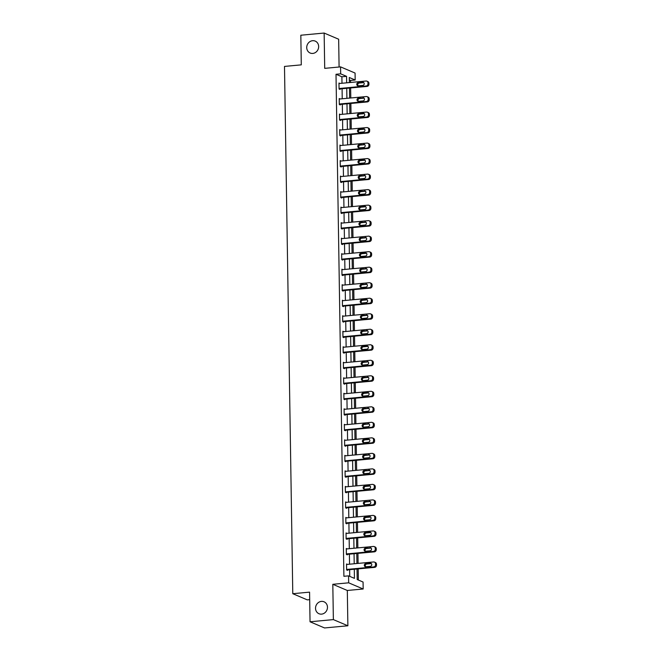 <?xml version="1.0" encoding="UTF-8"?>
<svg xmlns="http://www.w3.org/2000/svg" width="661" height="661" viewBox="0 0 661 661"><rect width="100%" height="100%" fill="white"/><g stroke="black" fill="none" stroke-linecap="round" stroke-linejoin="round"><path stroke-width="0.99" d="M321.403 601.394A6.478 5.875 113.1 0 1 324.039 601.799A6.478 5.875 113.1 0 1 327.335 608.657A6.478 5.875 113.1 0 1 321.601 614.127A6.478 5.875 113.1 0 1 318.966 613.722A6.478 5.875 113.1 0 1 315.661 606.864A6.478 5.875 113.1 0 1 321.403 601.394M312.595 40.701A6.478 5.875 113.1 0 1 315.231 41.106A6.478 5.875 113.1 0 1 318.528 47.956A6.478 5.875 113.1 0 1 312.793 53.425A6.478 5.875 113.1 0 1 310.158 53.02A6.478 5.875 113.1 0 1 306.853 46.171A6.478 5.875 113.1 0 1 312.595 40.701M357.023 568.989L357.188 579.532L363.071 582.035L363.178 589.001L348.669 582.82L348.562 575.863L354.445 578.367L354.296 569.245M347.314 590.471L332.814 584.299L333.367 619.605L310.042 621.778L324.551 627.95L347.876 625.777L347.314 590.471L363.178 589.001M309.695 599.651L307.291 599.874L292.782 593.702L284.494 66.422L301.292 64.852L300.829 35.223L324.146 33.05L324.708 68.356L340.564 66.877L355.073 73.057L355.18 80.014L349.297 77.511L349.38 82.575M339.093 67.017L338.655 39.222L324.146 33.05M350.553 82.46L350.52 80.452L355.18 80.014M358.369 580.036L358.188 568.881M358.105 563.403L357.948 553.364M357.857 547.886L357.7 537.856M357.618 532.378L357.461 522.339M357.37 516.861L357.213 506.83M357.13 501.344L356.973 491.313M356.882 485.835L356.725 475.796M356.643 470.318L356.486 460.287M356.395 454.801L356.238 444.77M356.155 439.292L355.998 429.253M355.907 423.775L355.75 413.745M355.668 408.258L355.511 398.228M355.42 392.75L355.263 382.711M355.18 377.233L355.023 367.202M354.932 361.716L354.775 351.685M354.693 346.207L354.536 336.168M354.445 330.69L354.288 320.659M354.205 315.173L354.048 305.142M353.957 299.664L353.8 289.625M353.718 284.147L353.561 274.117M353.47 268.63L353.313 258.6M353.23 253.122L353.073 243.083M352.982 237.605L352.825 227.574M352.743 222.088L352.586 212.057M352.495 206.579L352.338 196.54M352.255 191.062L352.098 181.031M352.007 175.545L351.85 165.514M351.768 160.036L351.611 149.997M351.52 144.519L351.363 134.489M351.28 129.002L351.123 118.972M351.032 113.494L350.875 103.455M350.793 97.977L350.636 87.946M333.367 619.605L347.876 625.777M350.52 80.452L349.339 79.948M341.993 83.261L341.894 76.775L336.011 74.272L343.894 576.293L348.562 575.863M349.743 576.367L349.636 569.675M349.545 564.197L349.388 554.166M349.305 548.688L349.148 538.649M349.058 533.171L348.901 523.14M348.818 517.654L348.661 507.623M348.57 502.145L348.413 492.106M348.33 486.628L348.173 476.598M348.083 471.111L347.926 461.081M347.843 455.603L347.686 445.564M347.595 440.086L347.438 430.055M347.356 424.569L347.199 414.538M347.108 409.06L346.951 399.021M346.868 393.543L346.711 383.512M346.62 378.026L346.463 367.995M346.381 362.517L346.224 352.478M346.133 347L345.976 336.97M345.893 331.483L345.736 321.453M345.645 315.975L345.488 305.936M345.406 300.458L345.249 290.427M345.158 284.941L345.001 274.91M344.918 269.432L344.761 259.393M344.67 253.915L344.513 243.884M344.431 238.398L344.274 228.367M344.183 222.889L344.026 212.85M343.943 207.372L343.786 197.342M343.695 191.855L343.538 181.825M343.456 176.347L343.299 166.308M343.208 160.83L343.051 150.799M342.968 145.313L342.811 135.282M342.72 129.804L342.563 119.765M342.481 114.287L342.324 104.256M342.233 98.77L342.076 88.739M339.928 83.451L338.969 83.046L339.068 89.012L340.043 89.425L340.035 88.929M340.175 98.968L339.217 98.555L339.308 104.521L340.291 104.942L340.283 104.446M340.415 114.477L339.457 114.072L339.556 120.038L340.531 120.459L340.522 119.955M340.663 129.994L339.704 129.589L339.795 135.555L340.779 135.968L340.77 135.472M340.902 145.511L339.944 145.098L340.043 151.063L341.018 151.485L341.01 150.989M341.15 161.02L340.192 160.615L340.283 166.58L341.266 167.002L341.258 166.498M341.39 176.537L340.432 176.132L340.531 182.097L341.506 182.51L341.497 182.015M341.638 192.054L340.679 191.64L340.77 197.606L341.754 198.027L341.745 197.532M341.877 207.562L340.919 207.157L341.018 213.123L341.993 213.544L341.985 213.04M342.125 223.079L341.167 222.666L341.258 228.64L342.241 229.053L342.233 228.557M342.365 238.596L341.406 238.183L341.506 244.149L342.481 244.57L342.472 244.074M342.613 254.105L341.654 253.7L341.745 259.666L342.729 260.079L342.72 259.583M342.852 269.622L341.894 269.209L341.993 275.183L342.968 275.596L342.96 275.1M343.1 285.139L342.142 284.726L342.233 290.691L343.216 291.113L343.208 290.617M343.34 300.648L342.381 300.243L342.481 306.208L343.456 306.621L343.447 306.126M343.588 316.165L342.629 315.751L342.72 321.725L343.703 322.138L343.695 321.643M343.827 331.682L342.869 331.268L342.968 337.234L343.943 337.655L343.935 337.16M344.075 347.19L343.117 346.785L343.208 352.751L344.191 353.164L344.183 352.668M344.315 362.707L343.356 362.294L343.456 368.268L344.431 368.681L344.422 368.185M344.563 378.224L343.604 377.811L343.695 383.777L344.678 384.198L344.67 383.702M344.802 393.733L343.844 393.328L343.943 399.294L344.918 399.707L344.91 399.211M345.05 409.25L344.092 408.837L344.183 414.811L345.166 415.224L345.158 414.728M345.29 424.767L344.331 424.354L344.431 430.319L345.406 430.741L345.397 430.245M345.538 440.276L344.579 439.871L344.67 445.836L345.653 446.249L345.645 445.754M345.777 455.793L344.819 455.379L344.918 461.353L345.893 461.766L345.885 461.271M346.025 471.301L345.067 470.896L345.158 476.862L346.141 477.283L346.133 476.788M346.265 486.818L345.306 486.413L345.406 492.379L346.381 492.792L346.372 492.296M346.513 502.335L345.554 501.922L345.645 507.896L346.628 508.309L346.62 507.813M346.752 517.844L345.794 517.439L345.893 523.405L346.868 523.826L346.86 523.33M347 533.361L346.042 532.956L346.133 538.922L347.116 539.335L347.108 538.839M347.24 548.878L346.281 548.465L346.372 554.439L347.356 554.852L347.347 554.356M347.488 564.387L346.529 563.982L346.62 569.947L347.603 570.369L347.595 569.865M332.814 584.299L348.669 582.82M336.011 74.272L340.671 73.842L340.564 66.877M310.042 621.778L309.571 592.14L292.782 593.702M349.462 88.053L349.628 98.084M349.71 103.57L349.867 113.601M349.95 119.079L350.115 129.118M350.198 134.596L350.355 144.627M350.437 150.113L350.603 160.144M350.685 165.622L350.842 175.661M350.925 181.139L351.09 191.169M351.173 196.656L351.33 206.686M351.412 212.164L351.578 222.203M351.66 227.681L351.817 237.712M351.9 243.19L352.065 253.229M352.148 258.707L352.305 268.746M352.387 274.224L352.553 284.255M352.635 289.733L352.792 299.772M352.875 305.25L353.032 315.289M353.123 320.767L353.28 330.797M353.362 336.275L353.519 346.314M353.61 351.792L353.767 361.823M353.85 367.309L354.007 377.34M354.098 382.818L354.255 392.857M354.337 398.335L354.494 408.366M354.585 413.852L354.742 423.883M354.825 429.361L354.982 439.4M355.073 444.878L355.23 454.908M355.312 460.395L355.469 470.425M355.56 475.903L355.717 485.942M355.8 491.42L355.957 501.451M356.048 506.937L356.205 516.968M356.287 522.446L356.444 532.485M356.535 537.963L356.692 547.994M356.775 553.48L356.932 563.511M346.661 82.823L346.554 76.346L340.671 73.842M354.213 563.767L354.056 553.728M353.966 548.25L353.809 538.219M353.726 532.733L353.569 522.702M353.478 517.224L353.321 507.185M353.238 501.707L353.081 491.677M352.991 486.19L352.834 476.16M352.751 470.682L352.594 460.643M352.503 455.165L352.346 445.134M352.263 439.648L352.106 429.617M352.016 424.139L351.859 414.1M351.776 408.622L351.619 398.591M351.528 393.105L351.371 383.074M351.288 377.596L351.131 367.557M351.049 362.079L350.884 352.049M350.801 346.562L350.644 336.532M350.561 331.054L350.396 321.015M350.313 315.537L350.156 305.506M350.074 300.028L349.909 289.989M349.826 284.511L349.669 274.472M349.586 268.994L349.421 258.963M349.339 253.485L349.182 243.446M349.099 237.968L348.934 227.929M348.851 222.451L348.694 212.421M348.611 206.943L348.446 196.904M348.364 191.426L348.207 181.387M348.124 175.909L347.959 165.878M347.876 160.4L347.719 150.361M347.636 144.883L347.471 134.852M347.389 129.366L347.232 119.335M347.149 113.857L346.984 103.818M346.901 98.34L346.744 88.31M341.894 76.775L346.554 76.346M338.977 83.542L366.054 81.022A2.024 1.834 -66.9 0 1 367.954 82.84L367.97 83.831A2.024 1.834 -66.9 0 1 366.128 85.996L339.06 88.516M339.085 89.02L367.111 86.409L366.128 85.996M362.707 82.228A1.619 1.471 113.1 0 1 364.194 84.046A1.619 1.471 113.1 0 1 362.757 85.409L358.279 85.831A1.619 1.471 113.1 0 1 356.8 84.013A1.619 1.471 113.1 0 1 358.229 82.642L362.707 82.228L363.69 82.65A1.619 1.471 113.1 0 1 363.814 82.642M358.155 85.831A1.619 1.471 113.1 0 1 359.212 83.063L363.69 82.65M366.88 81.146L367.855 81.567A2.024 1.834 113.1 0 1 368.929 83.253L368.945 84.244A2.024 1.834 113.1 0 1 367.111 86.409M339.225 99.051L366.301 96.539A2.024 1.834 -66.9 0 1 368.194 98.349L368.21 99.348A2.024 1.834 -66.9 0 1 366.376 101.505L339.3 104.025M339.333 104.529L367.359 101.926L366.376 101.505M362.955 97.745A1.619 1.471 113.1 0 1 364.434 99.555A1.619 1.471 113.1 0 1 363.005 100.926L358.526 101.34A1.619 1.471 113.1 0 1 357.039 99.53A1.619 1.471 113.1 0 1 358.477 98.159L363.93 98.159A1.619 1.471 113.1 0 1 364.062 98.15M358.402 101.348A1.619 1.471 113.1 0 1 359.452 98.58L363.93 98.159M367.119 96.663L368.103 97.076A2.024 1.834 113.1 0 1 369.177 98.77L369.193 99.761A2.024 1.834 113.1 0 1 367.359 101.926M339.465 114.568L366.541 112.048A2.024 1.834 -66.9 0 1 368.441 113.866L368.458 114.857A2.024 1.834 -66.9 0 1 366.615 117.022L339.547 119.542M339.572 120.046L367.599 117.443L366.615 117.022M363.195 113.254A1.619 1.471 113.1 0 1 364.682 115.072A1.619 1.471 113.1 0 1 363.244 116.443L358.766 116.857A1.619 1.471 113.1 0 1 357.287 115.039A1.619 1.471 113.1 0 1 358.716 113.675L363.195 113.254L364.178 113.675A1.619 1.471 113.1 0 1 364.302 113.667M358.642 116.865A1.619 1.471 113.1 0 1 359.7 114.089L364.178 113.675M367.367 112.18L368.342 112.593A2.024 1.834 113.1 0 1 369.416 114.279L369.433 115.278A2.024 1.834 113.1 0 1 367.599 117.443M339.713 130.085L366.789 127.565A2.024 1.834 -66.9 0 1 368.681 129.382L368.698 130.374A2.024 1.834 -66.9 0 1 366.863 132.539L339.787 135.059M339.82 135.563L367.846 132.952L366.863 132.539M363.443 128.771A1.619 1.471 113.1 0 1 364.922 130.589A1.619 1.471 113.1 0 1 363.492 131.952L359.014 132.374A1.619 1.471 113.1 0 1 357.527 130.556A1.619 1.471 113.1 0 1 358.964 129.184L363.443 128.771L364.418 129.192A1.619 1.471 113.1 0 1 364.55 129.184M358.89 132.374A1.619 1.471 113.1 0 1 359.939 129.606L364.418 129.192M367.607 127.689L368.59 128.11A2.024 1.834 113.1 0 1 369.664 129.796L369.681 130.787A2.024 1.834 113.1 0 1 367.846 132.952M339.952 145.594L367.029 143.082A2.024 1.834 -66.9 0 1 368.929 144.891L368.945 145.891A2.024 1.834 -66.9 0 1 367.103 148.047L340.035 150.568M340.06 151.072L368.086 148.469L367.103 148.047M363.682 144.288A1.619 1.471 113.1 0 1 365.169 146.098A1.619 1.471 113.1 0 1 363.732 147.469L359.254 147.882A1.619 1.471 113.1 0 1 357.775 146.073A1.619 1.471 113.1 0 1 359.204 144.701L364.665 144.701A1.619 1.471 113.1 0 1 364.789 144.693M359.13 147.89A1.619 1.471 113.1 0 1 360.187 145.123L364.665 144.701M367.855 143.206L368.83 143.619A2.024 1.834 113.1 0 1 369.904 145.313L369.92 146.304A2.024 1.834 113.1 0 1 368.086 148.469M340.2 161.11L367.276 158.59A2.024 1.834 -66.9 0 1 369.169 160.408L369.185 161.4A2.024 1.834 -66.9 0 1 367.351 163.564L340.275 166.085M340.308 166.589L368.334 163.978L367.351 163.564M363.93 159.797A1.619 1.471 113.1 0 1 365.409 161.614A1.619 1.471 113.1 0 1 363.98 162.978L359.501 163.399A1.619 1.471 113.1 0 1 358.014 161.581A1.619 1.471 113.1 0 1 359.452 160.218L363.93 159.797L364.905 160.218A1.619 1.471 113.1 0 1 365.037 160.21M359.377 163.407A1.619 1.471 113.1 0 1 360.427 160.631L364.905 160.218M368.094 158.714L369.078 159.136A2.024 1.834 113.1 0 1 370.152 160.821L370.168 161.821A2.024 1.834 113.1 0 1 368.334 163.978M340.44 176.627L367.516 174.107A2.024 1.834 -66.9 0 1 369.416 175.925L369.433 176.917A2.024 1.834 -66.9 0 1 367.59 179.081L340.522 181.601M340.547 182.106L368.574 179.495L367.59 179.081M364.17 175.314A1.619 1.471 113.1 0 1 365.657 177.131A1.619 1.471 113.1 0 1 364.219 178.495L359.741 178.916A1.619 1.471 113.1 0 1 358.262 177.098A1.619 1.471 113.1 0 1 359.691 175.727L365.153 175.727A1.619 1.471 113.1 0 1 365.277 175.727M359.617 178.916A1.619 1.471 113.1 0 1 360.675 176.148L365.153 175.727M368.342 174.231L369.317 174.653A2.024 1.834 113.1 0 1 370.391 176.338L370.408 177.33A2.024 1.834 113.1 0 1 368.574 179.495M340.688 192.136L367.764 189.616A2.024 1.834 -66.9 0 1 369.656 191.434L369.673 192.434A2.024 1.834 -66.9 0 1 367.838 194.59L340.762 197.11M340.795 197.614L368.821 195.012L367.838 194.59M364.418 190.831A1.619 1.471 113.1 0 1 365.897 192.64A1.619 1.471 113.1 0 1 364.467 194.012L359.989 194.425A1.619 1.471 113.1 0 1 358.502 192.615A1.619 1.471 113.1 0 1 359.939 191.244L365.393 191.244A1.619 1.471 113.1 0 1 365.525 191.236M359.865 194.433A1.619 1.471 113.1 0 1 360.914 191.665L365.393 191.244M368.582 189.748L369.565 190.161A2.024 1.834 113.1 0 1 370.639 191.855L370.656 192.847A2.024 1.834 113.1 0 1 368.821 195.012M340.927 207.653L368.003 205.133A2.024 1.834 -66.9 0 1 369.904 206.951L369.92 207.942A2.024 1.834 -66.9 0 1 368.078 210.107L341.01 212.627M341.035 213.131L369.061 210.52L368.078 210.107M364.657 206.339A1.619 1.471 113.1 0 1 366.144 208.157A1.619 1.471 113.1 0 1 364.707 209.52L360.228 209.942A1.619 1.471 113.1 0 1 358.749 208.124A1.619 1.471 113.1 0 1 360.179 206.761L364.657 206.339L365.64 206.761A1.619 1.471 113.1 0 1 365.764 206.753M360.105 209.95A1.619 1.471 113.1 0 1 361.162 207.174L365.64 206.761M368.83 205.257L369.805 205.678A2.024 1.834 113.1 0 1 370.879 207.364L370.895 208.364A2.024 1.834 113.1 0 1 369.061 210.52M341.175 223.17L368.243 220.65A2.024 1.834 -66.9 0 1 370.143 222.468L370.16 223.459A2.024 1.834 -66.9 0 1 368.326 225.624L341.25 228.136M341.283 228.648L369.309 226.037L368.326 225.624M364.905 221.856A1.619 1.471 113.1 0 1 366.384 223.674A1.619 1.471 113.1 0 1 364.955 225.037L360.476 225.459A1.619 1.471 113.1 0 1 358.989 223.641A1.619 1.471 113.1 0 1 360.427 222.27L365.88 222.27A1.619 1.471 113.1 0 1 366.012 222.27M360.352 225.459A1.619 1.471 113.1 0 1 361.402 222.691L365.88 222.27M369.069 220.774L370.053 221.195A2.024 1.834 113.1 0 1 371.127 222.881L371.143 223.872A2.024 1.834 113.1 0 1 369.309 226.037M341.415 238.679L368.491 236.159A2.024 1.834 -66.9 0 1 370.391 237.977L370.4 238.976A2.024 1.834 -66.9 0 1 368.565 241.133L341.497 243.653M341.522 244.157L369.549 241.554L368.565 241.133M365.145 237.373A1.619 1.471 113.1 0 1 366.632 239.183A1.619 1.471 113.1 0 1 365.194 240.554L360.716 240.968A1.619 1.471 113.1 0 1 359.237 239.158A1.619 1.471 113.1 0 1 360.666 237.786L366.128 237.786A1.619 1.471 113.1 0 1 366.252 237.778M360.592 240.976A1.619 1.471 113.1 0 1 361.65 238.208L366.128 237.786M369.317 236.291L370.292 236.704A2.024 1.834 113.1 0 1 371.366 238.398L371.383 239.389A2.024 1.834 113.1 0 1 369.549 241.554M341.663 254.196L368.731 251.676A2.024 1.834 -66.9 0 1 370.631 253.494L370.647 254.485A2.024 1.834 -66.9 0 1 368.813 256.65L341.737 259.17M341.77 259.674L369.796 257.063L368.813 256.65M365.393 252.882A1.619 1.471 113.1 0 1 366.872 254.7A1.619 1.471 113.1 0 1 365.442 256.063L360.964 256.485A1.619 1.471 113.1 0 1 359.477 254.667A1.619 1.471 113.1 0 1 360.914 253.303L365.393 252.882L366.368 253.303A1.619 1.471 113.1 0 1 366.5 253.295M360.832 256.493A1.619 1.471 113.1 0 1 361.889 253.717L366.368 253.303M369.557 251.8L370.54 252.221A2.024 1.834 113.1 0 1 371.614 253.907L371.631 254.906A2.024 1.834 113.1 0 1 369.796 257.063M341.902 269.713L368.978 267.193A2.024 1.834 -66.9 0 1 370.879 269.01L370.887 270.002A2.024 1.834 -66.9 0 1 369.053 272.167L341.985 274.679M342.01 275.191L370.036 272.58L369.053 272.167M365.632 268.399A1.619 1.471 113.1 0 1 367.119 270.217A1.619 1.471 113.1 0 1 365.682 271.58L361.203 272.002A1.619 1.471 113.1 0 1 359.724 270.184A1.619 1.471 113.1 0 1 361.154 268.812L366.615 268.812A1.619 1.471 113.1 0 1 366.739 268.812M361.08 272.002A1.619 1.471 113.1 0 1 362.137 269.234L366.615 268.812M369.805 267.317L370.78 267.738A2.024 1.834 113.1 0 1 371.854 269.424L371.87 270.415A2.024 1.834 113.1 0 1 370.036 272.58M342.15 285.221L369.218 282.701A2.024 1.834 -66.9 0 1 371.118 284.519L371.135 285.519A2.024 1.834 -66.9 0 1 369.301 287.675L342.224 290.196M342.258 290.7L370.284 288.097L369.301 287.675M365.88 283.916A1.619 1.471 113.1 0 1 367.359 285.726A1.619 1.471 113.1 0 1 365.93 287.097L361.451 287.51A1.619 1.471 113.1 0 1 359.964 285.692A1.619 1.471 113.1 0 1 361.402 284.329L366.855 284.329A1.619 1.471 113.1 0 1 366.987 284.321M361.319 287.518A1.619 1.471 113.1 0 1 362.377 284.751L366.855 284.329M370.044 282.834L371.028 283.247A2.024 1.834 113.1 0 1 372.102 284.941L372.118 285.932A2.024 1.834 113.1 0 1 370.284 288.097M342.39 300.738L369.466 298.218A2.024 1.834 -66.9 0 1 371.366 300.036L371.375 301.028A2.024 1.834 -66.9 0 1 369.54 303.192L342.472 305.713M342.497 306.217L370.524 303.606L369.54 303.192M366.12 299.425A1.619 1.471 113.1 0 1 367.607 301.242A1.619 1.471 113.1 0 1 366.169 302.606L361.691 303.027A1.619 1.471 113.1 0 1 360.212 301.209A1.619 1.471 113.1 0 1 361.641 299.846L366.12 299.425L367.103 299.846A1.619 1.471 113.1 0 1 367.227 299.838M361.567 303.035A1.619 1.471 113.1 0 1 362.625 300.259L367.103 299.846M370.292 298.342L371.267 298.764A2.024 1.834 113.1 0 1 372.341 300.449L372.358 301.449A2.024 1.834 113.1 0 1 370.524 303.606M342.638 316.255L369.706 313.735A2.024 1.834 -66.9 0 1 371.606 315.545L371.622 316.545A2.024 1.834 -66.9 0 1 369.788 318.709L342.712 321.221M342.737 321.733L370.771 319.123L369.788 318.709M366.368 314.942A1.619 1.471 113.1 0 1 367.846 316.759A1.619 1.471 113.1 0 1 366.417 318.123L361.939 318.544A1.619 1.471 113.1 0 1 360.452 316.726A1.619 1.471 113.1 0 1 361.889 315.355L367.342 315.355A1.619 1.471 113.1 0 1 367.475 315.355M361.807 318.544A1.619 1.471 113.1 0 1 362.864 315.776L367.342 315.355M370.532 313.859L371.515 314.281A2.024 1.834 113.1 0 1 372.589 315.966L372.606 316.958A2.024 1.834 113.1 0 1 370.771 319.123M342.877 331.764L369.953 329.244A2.024 1.834 -66.9 0 1 371.854 331.062L371.862 332.062A2.024 1.834 -66.9 0 1 370.028 334.218L342.96 336.738M342.985 337.242L371.011 334.64L370.028 334.218M366.607 330.459A1.619 1.471 113.1 0 1 368.094 332.268A1.619 1.471 113.1 0 1 366.657 333.64L362.178 334.053A1.619 1.471 113.1 0 1 360.699 332.235A1.619 1.471 113.1 0 1 362.129 330.872L367.59 330.872A1.619 1.471 113.1 0 1 367.714 330.864M362.054 334.061A1.619 1.471 113.1 0 1 363.112 331.293L367.59 330.872M370.78 329.376L371.755 329.789A2.024 1.834 113.1 0 1 372.829 331.483L372.845 332.475A2.024 1.834 113.1 0 1 371.011 334.64M343.125 347.281L370.193 344.761A2.024 1.834 -66.9 0 1 372.093 346.579L372.11 347.57A2.024 1.834 -66.9 0 1 370.276 349.735L343.199 352.255M343.224 352.759L371.259 350.148L370.276 349.735M366.855 345.967A1.619 1.471 113.1 0 1 368.334 347.785A1.619 1.471 113.1 0 1 366.905 349.148L362.426 349.57A1.619 1.471 113.1 0 1 360.939 347.752A1.619 1.471 113.1 0 1 362.377 346.389L366.855 345.967L367.83 346.389A1.619 1.471 113.1 0 1 367.962 346.381M362.294 349.578A1.619 1.471 113.1 0 1 363.352 346.802L367.83 346.389M371.019 344.885L372.003 345.306A2.024 1.834 113.1 0 1 373.077 346.992L373.093 347.992A2.024 1.834 113.1 0 1 371.259 350.148M343.365 362.798L370.441 360.278A2.024 1.834 -66.9 0 1 372.341 362.088L372.35 363.087A2.024 1.834 -66.9 0 1 370.515 365.252L343.447 367.764M343.472 368.276L371.499 365.665L370.515 365.252M367.095 361.484A1.619 1.471 113.1 0 1 368.582 363.302A1.619 1.471 113.1 0 1 367.144 364.665L362.666 365.079A1.619 1.471 113.1 0 1 361.187 363.269A1.619 1.471 113.1 0 1 362.616 361.898L368.078 361.898A1.619 1.471 113.1 0 1 368.202 361.898M362.542 365.087A1.619 1.471 113.1 0 1 363.6 362.319L368.078 361.898M371.267 360.402L372.242 360.823A2.024 1.834 113.1 0 1 373.316 362.509L373.333 363.5A2.024 1.834 113.1 0 1 371.499 365.665M343.613 378.307L370.681 375.787A2.024 1.834 -66.9 0 1 372.581 377.605L372.597 378.596A2.024 1.834 -66.9 0 1 370.763 380.761L343.687 383.281M343.712 383.785L371.746 381.182L370.763 380.761M367.342 377.001A1.619 1.471 113.1 0 1 368.821 378.811A1.619 1.471 113.1 0 1 367.392 380.182L362.914 380.596A1.619 1.471 113.1 0 1 361.427 378.778A1.619 1.471 113.1 0 1 362.864 377.414L368.317 377.414A1.619 1.471 113.1 0 1 368.45 377.406M362.782 380.604A1.619 1.471 113.1 0 1 363.839 377.828L368.317 377.414M371.507 375.919L372.49 376.332A2.024 1.834 113.1 0 1 373.564 378.026L373.581 379.017A2.024 1.834 113.1 0 1 371.746 381.182M343.852 393.824L370.928 391.304A2.024 1.834 -66.9 0 1 372.829 393.121L372.837 394.113A2.024 1.834 -66.9 0 1 371.003 396.278L343.935 398.798M343.96 399.302L371.986 396.691L371.003 396.278M367.582 392.51A1.619 1.471 113.1 0 1 369.069 394.328A1.619 1.471 113.1 0 1 367.632 395.691L363.153 396.113A1.619 1.471 113.1 0 1 361.674 394.295A1.619 1.471 113.1 0 1 363.104 392.931L367.582 392.51L368.565 392.931A1.619 1.471 113.1 0 1 368.689 392.923M363.029 396.121A1.619 1.471 113.1 0 1 364.087 393.345L368.565 392.931M371.755 391.428L372.73 391.849A2.024 1.834 113.1 0 1 373.804 393.535L373.82 394.534A2.024 1.834 113.1 0 1 371.986 396.691M344.1 409.341L371.168 406.821A2.024 1.834 -66.9 0 1 373.068 408.63L373.085 409.63A2.024 1.834 -66.9 0 1 371.251 411.795L344.174 414.307M344.199 414.819L372.234 412.208L371.251 411.795M367.83 408.027A1.619 1.471 113.1 0 1 369.309 409.845A1.619 1.471 113.1 0 1 367.88 411.208L363.401 411.621A1.619 1.471 113.1 0 1 361.914 409.812A1.619 1.471 113.1 0 1 363.352 408.44L368.805 408.44A1.619 1.471 113.1 0 1 368.937 408.44M363.269 411.629A1.619 1.471 113.1 0 1 364.327 408.862L368.805 408.44M371.994 406.945L372.978 407.366A2.024 1.834 113.1 0 1 374.052 409.052L374.068 410.043A2.024 1.834 113.1 0 1 372.234 412.208M344.34 424.849L371.416 422.329A2.024 1.834 -66.9 0 1 373.316 424.147L373.325 425.139A2.024 1.834 -66.9 0 1 371.49 427.303L344.422 429.824M344.447 430.328L372.474 427.725L371.49 427.303M368.07 423.544A1.619 1.471 113.1 0 1 369.557 425.353A1.619 1.471 113.1 0 1 368.119 426.725L363.641 427.138A1.619 1.471 113.1 0 1 362.154 425.32A1.619 1.471 113.1 0 1 363.591 423.957L369.053 423.957A1.619 1.471 113.1 0 1 369.177 423.949M363.517 427.146A1.619 1.471 113.1 0 1 364.575 424.37L369.053 423.957M372.242 422.462L373.217 422.875A2.024 1.834 113.1 0 1 374.291 424.569L374.308 425.56A2.024 1.834 113.1 0 1 372.474 427.725M344.588 440.366L371.656 437.846A2.024 1.834 -66.9 0 1 373.556 439.664L373.572 440.656A2.024 1.834 -66.9 0 1 371.738 442.82L344.662 445.34M344.687 445.845L372.721 443.234L371.738 442.82M368.317 439.053A1.619 1.471 113.1 0 1 369.796 440.87A1.619 1.471 113.1 0 1 368.367 442.234L363.889 442.655A1.619 1.471 113.1 0 1 362.402 440.837A1.619 1.471 113.1 0 1 363.839 439.474L368.317 439.053L369.292 439.474A1.619 1.471 113.1 0 1 369.425 439.466M363.757 442.663A1.619 1.471 113.1 0 1 364.814 439.887L369.292 439.474M372.482 437.97L373.465 438.392A2.024 1.834 113.1 0 1 374.539 440.077L374.556 441.077A2.024 1.834 113.1 0 1 372.721 443.234M344.827 455.883L371.903 453.363A2.024 1.834 -66.9 0 1 373.804 455.173L373.812 456.173A2.024 1.834 -66.9 0 1 371.978 458.337L344.91 460.849M344.935 461.361L372.961 458.751L371.978 458.337M368.557 454.57A1.619 1.471 113.1 0 1 370.044 456.387A1.619 1.471 113.1 0 1 368.607 457.751L364.128 458.164A1.619 1.471 113.1 0 1 362.641 456.354A1.619 1.471 113.1 0 1 364.079 454.983L369.54 454.983A1.619 1.471 113.1 0 1 369.664 454.983M364.004 458.172A1.619 1.471 113.1 0 1 365.062 455.404L369.54 454.983M372.73 453.487L373.705 453.909A2.024 1.834 113.1 0 1 374.779 455.594L374.795 456.586A2.024 1.834 113.1 0 1 372.961 458.751M345.075 471.392L372.143 468.872A2.024 1.834 -66.9 0 1 374.043 470.69L374.06 471.681A2.024 1.834 -66.9 0 1 372.226 473.846L345.149 476.366M345.174 476.87L373.209 474.268L372.226 473.846M368.805 470.087A1.619 1.471 113.1 0 1 370.284 471.896A1.619 1.471 113.1 0 1 368.855 473.268L364.376 473.681A1.619 1.471 113.1 0 1 362.889 471.863A1.619 1.471 113.1 0 1 364.327 470.5L369.78 470.5A1.619 1.471 113.1 0 1 369.912 470.492M364.244 473.689A1.619 1.471 113.1 0 1 365.302 470.913L369.78 470.5M372.969 469.004L373.952 469.417A2.024 1.834 113.1 0 1 375.027 471.111L375.043 472.103A2.024 1.834 113.1 0 1 373.209 474.268M345.315 486.909L372.391 484.389A2.024 1.834 -66.9 0 1 374.291 486.207L374.3 487.198A2.024 1.834 -66.9 0 1 372.465 489.363L345.397 491.883M345.422 492.387L373.448 489.776L372.465 489.363M369.045 485.595A1.619 1.471 113.1 0 1 370.532 487.413A1.619 1.471 113.1 0 1 369.094 488.776L364.616 489.198A1.619 1.471 113.1 0 1 363.129 487.38A1.619 1.471 113.1 0 1 364.566 486.017L369.045 485.595L370.028 486.017A1.619 1.471 113.1 0 1 370.152 486.009M364.492 489.198A1.619 1.471 113.1 0 1 365.55 486.43L370.028 486.017M373.217 484.513L374.192 484.934A2.024 1.834 113.1 0 1 375.266 486.62L375.283 487.62A2.024 1.834 113.1 0 1 373.448 489.776M345.563 502.426L372.63 499.906A2.024 1.834 -66.9 0 1 374.531 501.716L374.547 502.715A2.024 1.834 -66.9 0 1 372.713 504.872L345.637 507.392M345.662 507.904L373.696 505.293L372.713 504.872M369.292 501.112A1.619 1.471 113.1 0 1 370.771 502.93A1.619 1.471 113.1 0 1 369.342 504.293L364.864 504.707A1.619 1.471 113.1 0 1 363.376 502.897A1.619 1.471 113.1 0 1 364.814 501.525L370.267 501.525A1.619 1.471 113.1 0 1 370.4 501.525M364.732 504.715A1.619 1.471 113.1 0 1 365.789 501.947L370.267 501.525M373.457 500.03L374.44 500.443A2.024 1.834 113.1 0 1 375.514 502.137L375.531 503.128A2.024 1.834 113.1 0 1 373.696 505.293M345.802 517.935L372.878 515.415A2.024 1.834 -66.9 0 1 374.779 517.233L374.787 518.224A2.024 1.834 -66.9 0 1 372.953 520.389L345.885 522.909M345.91 523.413L373.936 520.81L372.953 520.389M369.532 516.621A1.619 1.471 113.1 0 1 371.019 518.439A1.619 1.471 113.1 0 1 369.582 519.81L365.103 520.224A1.619 1.471 113.1 0 1 363.616 518.406A1.619 1.471 113.1 0 1 365.054 517.042L369.532 516.621L370.515 517.042A1.619 1.471 113.1 0 1 370.639 517.034M364.979 520.232A1.619 1.471 113.1 0 1 366.037 517.456L370.515 517.042M373.705 515.547L374.68 515.96A2.024 1.834 113.1 0 1 375.754 517.654L375.77 518.645A2.024 1.834 113.1 0 1 373.936 520.81M346.05 533.452L373.118 530.932A2.024 1.834 -66.9 0 1 375.018 532.749L375.035 533.741A2.024 1.834 -66.9 0 1 373.201 535.906L346.124 538.426M346.149 538.93L374.184 536.319L373.201 535.906M369.78 532.138A1.619 1.471 113.1 0 1 371.259 533.956A1.619 1.471 113.1 0 1 369.83 535.319L365.351 535.74A1.619 1.471 113.1 0 1 363.864 533.923A1.619 1.471 113.1 0 1 365.302 532.559L369.78 532.138L370.755 532.559A1.619 1.471 113.1 0 1 370.887 532.551M365.219 535.74A1.619 1.471 113.1 0 1 366.277 532.973L370.755 532.559M373.944 531.056L374.927 531.477A2.024 1.834 113.1 0 1 376.002 533.163L376.018 534.162A2.024 1.834 113.1 0 1 374.184 536.319M346.29 548.969L373.366 546.449A2.024 1.834 -66.9 0 1 375.266 548.258L375.274 549.258A2.024 1.834 -66.9 0 1 373.44 551.414L346.372 553.935M346.397 554.447L374.423 551.836L373.44 551.414M370.02 547.655A1.619 1.471 113.1 0 1 371.507 549.465A1.619 1.471 113.1 0 1 370.069 550.836L365.591 551.249A1.619 1.471 113.1 0 1 364.104 549.44A1.619 1.471 113.1 0 1 365.541 548.068L371.003 548.068A1.619 1.471 113.1 0 1 371.127 548.068M365.467 551.257A1.619 1.471 113.1 0 1 366.525 548.49L371.003 548.068M374.192 546.573L375.167 546.986A2.024 1.834 113.1 0 1 376.241 548.68L376.258 549.671A2.024 1.834 113.1 0 1 374.423 551.836M346.538 564.477L373.605 561.957A2.024 1.834 -66.9 0 1 375.506 563.775L375.522 564.767A2.024 1.834 -66.9 0 1 373.688 566.931L346.612 569.452M346.637 569.956L374.671 567.353L373.688 566.931M370.267 563.164A1.619 1.471 113.1 0 1 371.746 564.981A1.619 1.471 113.1 0 1 370.317 566.353L365.839 566.766A1.619 1.471 113.1 0 1 364.351 564.948A1.619 1.471 113.1 0 1 365.789 563.585L370.267 563.164L371.242 563.585A1.619 1.471 113.1 0 1 371.375 563.577M365.707 566.774A1.619 1.471 113.1 0 1 366.764 563.998L371.242 563.585M374.432 562.09L375.415 562.503A2.024 1.834 113.1 0 1 376.489 564.197L376.506 565.188A2.024 1.834 113.1 0 1 374.671 567.353M368.929 83.253L367.954 82.84M368.945 84.244L367.97 83.831M358.229 82.642L359.212 83.063M369.177 98.77L368.194 98.349M369.193 99.761L368.21 99.348M358.477 98.159L359.452 98.58M369.416 114.279L368.441 113.866M369.433 115.278L368.458 114.857M358.716 113.675L359.7 114.089M369.664 129.796L368.681 129.382M369.681 130.787L368.698 130.374M358.964 129.184L359.939 129.606M369.904 145.313L368.929 144.891M369.92 146.304L368.945 145.891M359.204 144.701L360.187 145.123M370.152 160.821L369.169 160.408M370.168 161.821L369.185 161.4M359.452 160.218L360.427 160.631M370.391 176.338L369.416 175.925M370.408 177.33L369.433 176.917M359.691 175.727L360.675 176.148M370.639 191.855L369.656 191.434M370.656 192.847L369.673 192.434M359.939 191.244L360.914 191.665M370.879 207.364L369.904 206.951M370.895 208.364L369.92 207.942M360.179 206.761L361.162 207.174M371.127 222.881L370.143 222.468M371.143 223.872L370.16 223.459M360.427 222.27L361.402 222.691M371.366 238.398L370.391 237.977M371.383 239.389L370.4 238.976M360.666 237.786L361.65 238.208M371.614 253.907L370.631 253.494M371.631 254.906L370.647 254.485M360.914 253.303L361.889 253.717M371.854 269.424L370.879 269.01M371.87 270.415L370.887 270.002M361.154 268.812L362.137 269.234M372.102 284.941L371.118 284.519M372.118 285.932L371.135 285.519M361.402 284.329L362.377 284.751M372.341 300.449L371.366 300.036M372.358 301.449L371.375 301.028M361.641 299.846L362.625 300.259M372.589 315.966L371.606 315.545M372.606 316.958L371.622 316.545M361.889 315.355L362.864 315.776M372.829 331.483L371.854 331.062M372.845 332.475L371.862 332.062M362.129 330.872L363.112 331.293M373.077 346.992L372.093 346.579M373.093 347.992L372.11 347.57M362.377 346.389L363.352 346.802M373.316 362.509L372.341 362.088M373.333 363.5L372.35 363.087M362.616 361.898L363.6 362.319M373.564 378.026L372.581 377.605M373.581 379.017L372.597 378.596M362.864 377.414L363.839 377.828M373.804 393.535L372.829 393.121M373.82 394.534L372.837 394.113M363.104 392.931L364.087 393.345M374.052 409.052L373.068 408.63M374.068 410.043L373.085 409.63M363.352 408.44L364.327 408.862M374.291 424.569L373.316 424.147M374.308 425.56L373.325 425.139M363.591 423.957L364.575 424.37M374.539 440.077L373.556 439.664M374.556 441.077L373.572 440.656M363.839 439.474L364.814 439.887M374.779 455.594L373.804 455.173M374.795 456.586L373.812 456.173M364.079 454.983L365.062 455.404M375.027 471.111L374.043 470.69M375.043 472.103L374.06 471.681M364.327 470.5L365.302 470.913M375.266 486.62L374.291 486.207M375.283 487.62L374.3 487.198M364.566 486.017L365.55 486.43M375.514 502.137L374.531 501.716M375.531 503.128L374.547 502.715M364.814 501.525L365.789 501.947M375.754 517.654L374.779 517.233M375.77 518.645L374.787 518.224M365.054 517.042L366.037 517.456M376.002 533.163L375.018 532.749M376.018 534.162L375.035 533.741M365.302 532.559L366.277 532.973M376.241 548.68L375.266 548.258M376.258 549.671L375.274 549.258M365.541 548.068L366.525 548.49M376.489 564.197L375.506 563.775M376.506 565.188L375.522 564.767M365.789 563.585L366.764 563.998"/></g></svg>
